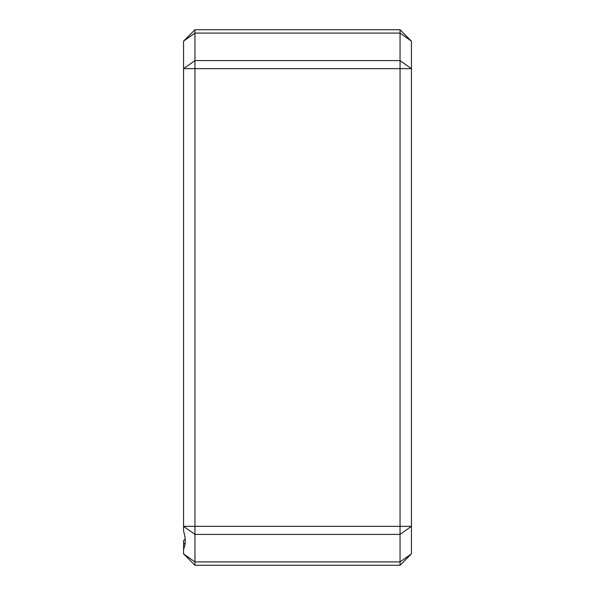 <?xml version="1.0" encoding="UTF-8"?>
<svg xmlns="http://www.w3.org/2000/svg" width="595" height="595" viewBox="0 0 595 595"><rect width="100%" height="100%" fill="white"/><g stroke="black" fill="none" stroke-linecap="round" stroke-linejoin="round"><path stroke-width="0.89" d="M183.565 549.051C185.826 544.678 185.826 538.713 183.565 531.156L183.565 41.144L194.959 29.75L400.041 29.75L411.435 41.144L411.435 553.856L400.041 565.25L194.959 565.25L183.565 553.856L183.565 540.751L185.179 539.137L184.956 537.255M194.959 29.75L194.959 565.25M400.041 565.25L400.041 29.75M183.565 540.751L185.179 539.137M400.041 68.648L183.565 68.648L194.959 60.593L400.041 60.593L411.435 68.648L400.041 68.648M194.959 526.352L411.435 526.352L400.041 534.407L194.959 534.407L183.565 526.352L194.959 526.352M411.435 41.144L400.041 33.089L194.959 33.089L183.565 41.144M183.565 553.856L194.959 561.911L400.041 561.911L411.435 553.856M185.209 543.019L183.565 544.299"/></g></svg>
